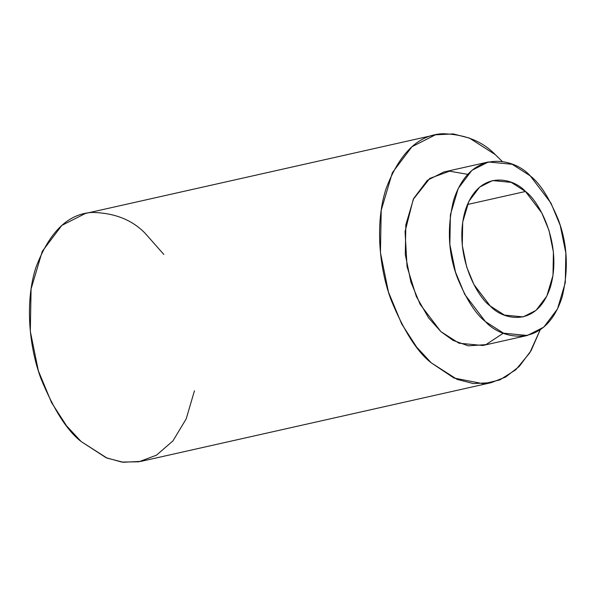 <?xml version="1.0" encoding="UTF-8"?>
<svg xmlns="http://www.w3.org/2000/svg" width="596" height="596" viewBox="0 0 596 596"><rect width="100%" height="100%" fill="white"/><g stroke="black" fill="none" stroke-linecap="round" stroke-linejoin="round"><path stroke-width="0.89" d="M530.261 175.865C515.317 158.692 470.996 146.78 453.668 200.047C446.903 227.426 448.147 253.345 457.408 277.818C466.37 299.512 475.712 314.107 485.427 321.602C500.379 338.766 544.692 350.686 562.028 297.411C568.785 270.04 567.541 244.114 558.288 219.648C549.318 197.946 539.983 183.352 530.261 175.865L550.98 203.117L560.225 225.407L565.842 253.009L565.299 282.653L557.483 308.981L543.768 327.144L527.341 335.481L503.531 333.179L485.427 321.602L464.709 294.342L455.471 272.052L449.853 244.457L450.39 214.813L458.212 188.485L471.92 170.314L488.348 161.978L512.165 164.28L530.261 175.865M525.463 191.48C538.62 200.368 562.87 244.084 550.413 286.981C536.795 328.836 501.974 319.471 490.232 305.986C477.076 297.099 452.818 253.375 465.275 210.477C478.893 168.623 513.715 177.988 525.463 191.48L511.241 182.376L492.527 180.573L479.624 187.114L468.851 201.396L462.705 222.077L462.28 245.373L466.69 267.053L473.954 284.568L490.232 305.986L504.454 315.083L523.169 316.893L536.072 310.345L546.845 296.07L552.991 275.382L553.416 252.093L548.998 230.406L541.742 212.891L525.463 191.48L467.428 204.517L525.463 191.48M488.348 161.978L443.789 171.998L427.362 180.327L413.646 198.498L405.831 224.826L405.295 254.47L410.905 282.072L420.15 304.355L440.869 331.614L458.965 343.199L482.782 345.494L527.341 335.481M495.313 154.647C482.283 141.17 464.671 134.197 442.47 133.735C418.124 134.934 399.26 153.425 385.888 189.2C374.713 224.26 379.518 269.385 391.229 300.295C404.036 331.294 417.379 352.147 431.258 362.845L454.01 378.058L483.609 383.794L499.917 379.861L515.816 369.729L529.762 352.862L540.185 329.864L531.178 350.493L519.28 366.413L505.564 377.082L491.141 382.677L473.336 383.571L457.117 379.391L431.258 362.845L416.656 347.118L401.659 323.904L388.458 292.062L380.442 252.637L381.209 210.291L392.377 172.676L411.963 146.72L435.43 134.815L453.236 133.921L469.454 138.101L495.313 154.647L502.361 161.561L495.313 154.647M503.411 333.134L485.971 344.622L468.329 345.844L453.035 340.376L440.869 331.614L428.613 317.921L416.328 296.495L407.046 266.628L405.064 231.561L413.237 199.362L429.82 178.398L449.54 171.179L467.726 174.345M435.43 134.815L85.31 213.502L61.842 225.407L42.256 251.363L31.081 288.978L30.314 331.324L38.338 370.749L51.539 402.591L66.528 425.805L81.138 441.532L106.997 458.078L123.216 462.265L141.014 461.364L491.141 382.677M194.452 390.767L186.198 418.876L172.967 440.869L156.51 455.158L138.853 461.796L121.696 462.064L106.095 457.713L81.138 441.532C67.259 430.833 53.916 409.981 41.102 378.981C29.398 348.071 24.585 302.947 35.767 267.887C49.14 232.112 67.996 213.621 92.343 212.429C114.544 212.891 132.163 219.857 145.186 233.334L163.818 254.447"/></g></svg>
